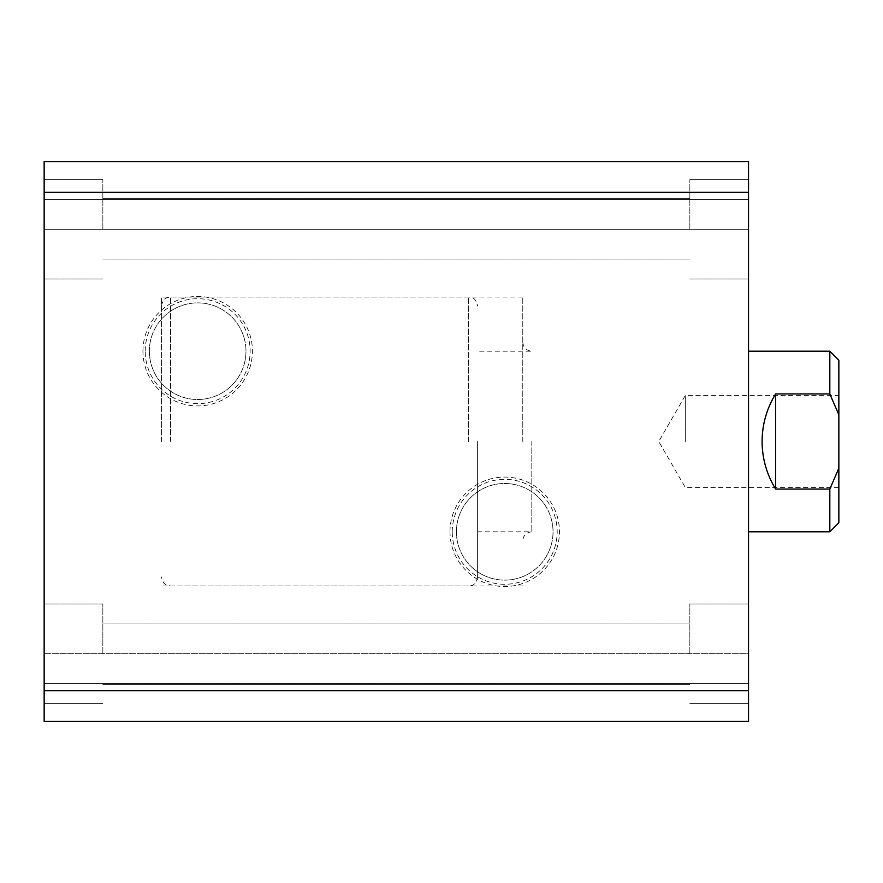 <?xml version="1.0" encoding="UTF-8"?>
<svg xmlns="http://www.w3.org/2000/svg" width="883" height="883" viewBox="0 0 883 883"><rect width="100%" height="100%" fill="white"/><g stroke="black" fill="none" stroke-linecap="round" stroke-linejoin="round"><path stroke-width="0.66" stroke-dasharray="4.42 3.31" d="M522.78 441.5L522.78 297.008L522.78 441.5M161.545 441.5L161.545 297.008L161.545 441.5M449.988 531.809A54.724 54.724 0 0 1 504.712 477.074A54.724 54.724 0 0 1 559.447 531.809A54.724 54.724 0 0 1 504.712 586.533A54.724 54.724 0 0 1 449.988 531.809M452.239 531.809A52.472 52.472 0 0 1 504.712 479.337A52.472 52.472 0 0 1 557.184 531.809A52.472 52.472 0 0 1 504.712 584.281A52.472 52.472 0 0 1 452.239 531.809M456.401 531.809A48.311 48.311 0 0 1 504.712 483.498A48.311 48.311 0 0 1 553.034 531.809A48.311 48.311 0 0 1 504.712 580.12A48.311 48.311 0 0 1 456.401 531.809A48.311 48.311 0 0 1 504.712 483.498A48.311 48.311 0 0 1 553.034 531.809A48.311 48.311 0 0 1 504.712 580.12A48.311 48.311 0 0 1 456.401 531.809M142.947 351.191A54.724 54.724 0 0 1 197.671 296.467A54.724 54.724 0 0 1 252.406 351.191A54.724 54.724 0 0 1 197.671 405.926A54.724 54.724 0 0 1 142.947 351.191M145.198 351.191A52.472 52.472 0 0 1 197.671 298.719A52.472 52.472 0 0 1 250.143 351.191A52.472 52.472 0 0 1 197.671 403.663A52.472 52.472 0 0 1 145.198 351.191M149.359 351.191A48.311 48.311 0 0 1 197.671 302.88A48.311 48.311 0 0 1 245.982 351.191A48.311 48.311 0 0 1 197.671 399.502A48.311 48.311 0 0 1 149.359 351.191A48.311 48.311 0 0 1 197.671 302.88A48.311 48.311 0 0 1 245.982 351.191A48.311 48.311 0 0 1 197.671 399.502A48.311 48.311 0 0 1 149.359 351.191M748.541 441.5L748.541 351.191L748.541 441.5M748.541 192.339L748.541 229.282L44.15 229.282L44.15 161.545L44.15 278.951L44.15 229.282L44.15 278.951L44.15 229.282L748.541 229.282L748.541 179.613L748.541 229.282L748.541 179.613L748.541 229.282L44.15 229.282L748.541 229.282L748.541 199.481L44.15 199.481L748.541 199.481L748.541 229.282L748.541 199.481L44.15 199.481L748.541 199.481L748.541 161.545L44.15 161.545L44.15 690.661L748.541 690.661L748.541 192.339L44.15 192.339M102.847 229.282L102.847 179.613L102.847 229.282M748.541 690.661L748.541 721.455L44.15 721.455L748.541 721.455L44.15 721.455L748.541 721.455L748.541 653.718L44.15 653.718L44.15 604.049L44.15 721.455L44.15 653.718L44.15 703.387L44.15 653.718L44.15 703.387L44.15 653.718L748.541 653.718L748.541 604.049L748.541 653.718L748.541 604.049L748.541 653.718L44.15 653.718L748.541 653.718L748.541 683.519L44.15 683.519L748.541 683.519L748.541 653.718L748.541 683.519L44.15 683.519L748.541 683.519L748.541 721.455L44.15 721.455L44.15 690.661M102.847 653.718L102.847 604.049L102.847 653.718M689.844 653.718L689.844 604.049L689.844 653.718M689.844 229.282L689.844 179.613L689.844 229.282M748.541 161.545L44.15 161.545L748.541 161.545L44.15 161.545L748.541 161.545L748.541 199.481L44.15 199.481L748.541 199.481L748.541 161.545M748.541 199.481L44.15 199.481L748.541 199.481M748.541 683.519L44.15 683.519L748.541 683.519M748.541 653.718L748.541 703.387L748.541 653.718M748.541 229.282L748.541 278.951L748.541 229.282M477.626 441.5L477.626 576.963L477.626 441.5M838.85 441.5L838.85 395.441L838.85 441.5M685.329 441.5L685.329 395.441L685.329 441.5M775.638 489.072C766.709 474.469 762.195 458.619 762.084 441.5C762.195 424.381 766.709 408.531 775.638 393.928L829.821 393.928L838.85 414.789L838.85 468.211L829.821 489.072L775.638 489.072L775.638 393.928M829.821 489.072L829.821 531.809M829.821 351.191L829.821 393.928M838.85 414.789L838.85 360.22M838.85 522.78L838.85 468.211M531.809 441.5L531.809 531.809L531.809 441.5M170.585 441.5L170.585 297.008L170.585 441.5M468.597 441.5L468.597 297.008L468.597 441.5M477.626 531.809L531.809 531.809C526.323 532.339 523.31 535.352 522.78 540.837M522.78 297.008L161.545 297.008M522.78 342.163C523.31 347.648 526.323 350.661 531.809 351.191L477.626 351.191M102.847 179.613L44.15 179.613L102.847 179.613M102.847 604.049L44.15 604.049L102.847 604.049M689.844 604.049L748.541 604.049L689.844 604.049M689.844 179.613L748.541 179.613L689.844 179.613M102.847 623.012L689.844 623.012L102.847 623.012M102.847 198.576L689.844 198.576L102.847 198.576M102.847 259.988L689.844 259.988L102.847 259.988M102.847 684.424L689.844 684.424L102.847 684.424M689.844 278.951L748.541 278.951L689.844 278.951M689.844 703.387L748.541 703.387L689.844 703.387M102.847 703.387L44.15 703.387L102.847 703.387M102.847 278.951L44.15 278.951L102.847 278.951M522.78 585.992L161.545 585.992M477.626 576.963C475.694 586.169 471.081 585.628 468.597 585.992L170.585 585.992L167.119 585.308C167.273 585.44 162.406 584.049 161.545 576.963M838.85 487.559L685.329 487.559L658.74 441.5L685.329 395.441L838.85 395.441M161.545 306.037C162.406 298.951 167.273 297.56 167.119 297.692L170.585 297.008L468.597 297.008C471.081 297.372 475.694 296.831 477.626 306.037"/><path stroke-width="1.32" d="M748.541 161.545L44.15 161.545L44.15 192.339L748.541 192.339L748.541 161.545M748.541 192.339L748.541 690.661L44.15 690.661L44.15 192.339M44.15 690.661L44.15 721.455L748.541 721.455L748.541 690.661M748.541 531.809L829.821 531.809L829.821 489.072L775.638 489.072C766.709 474.469 762.195 458.619 762.084 441.5C762.195 424.381 766.709 408.531 775.638 393.928L829.821 393.928L829.821 351.191L748.541 351.191M829.821 351.191L838.85 360.22L838.85 522.78L829.821 531.809M775.638 489.072L775.638 393.928M838.85 414.789L829.821 393.928M829.821 489.072L838.85 468.211"/></g></svg>
